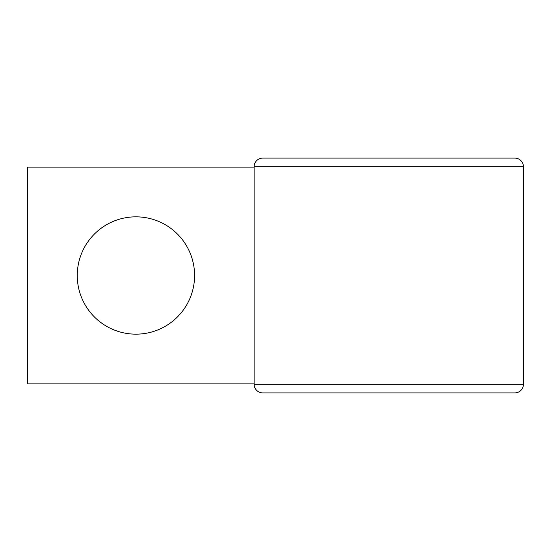 <?xml version="1.0" encoding="UTF-8"?>
<svg xmlns="http://www.w3.org/2000/svg" width="551" height="551" viewBox="0 0 551 551"><rect width="100%" height="100%" fill="white"/><g stroke="black" fill="none" stroke-linecap="round" stroke-linejoin="round"><path stroke-width="0.83" d="M135.918 216.839A58.661 58.661 0 0 0 77.257 275.5A58.661 58.661 0 0 0 135.918 334.161A58.661 58.661 0 0 0 194.586 275.5A58.661 58.661 0 0 0 135.918 216.839M254.114 383.868L27.55 383.868L27.55 167.132L254.114 167.132M523.45 166.767L523.45 384.233L523.45 166.767L254.114 166.767A8.671 8.671 0 0 1 262.786 158.103A8.671 8.671 0 0 0 254.114 166.767A8.671 8.671 0 0 1 262.786 158.103L514.779 158.103A8.671 8.671 0 0 1 523.45 166.767A8.671 8.671 0 0 0 514.779 158.103L262.786 158.103A8.671 8.671 0 0 0 254.114 166.767L254.114 384.233A8.671 8.671 0 0 0 262.786 392.897L514.779 392.897A8.671 8.671 0 0 0 523.45 384.233A8.671 8.671 0 0 1 514.779 392.897L496.72 392.897M254.114 166.767L254.114 384.233A8.671 8.671 0 0 0 262.786 392.897A8.671 8.671 0 0 1 254.114 384.233A8.671 8.671 0 0 0 262.786 392.897M523.45 384.233L254.114 384.233"/></g></svg>
